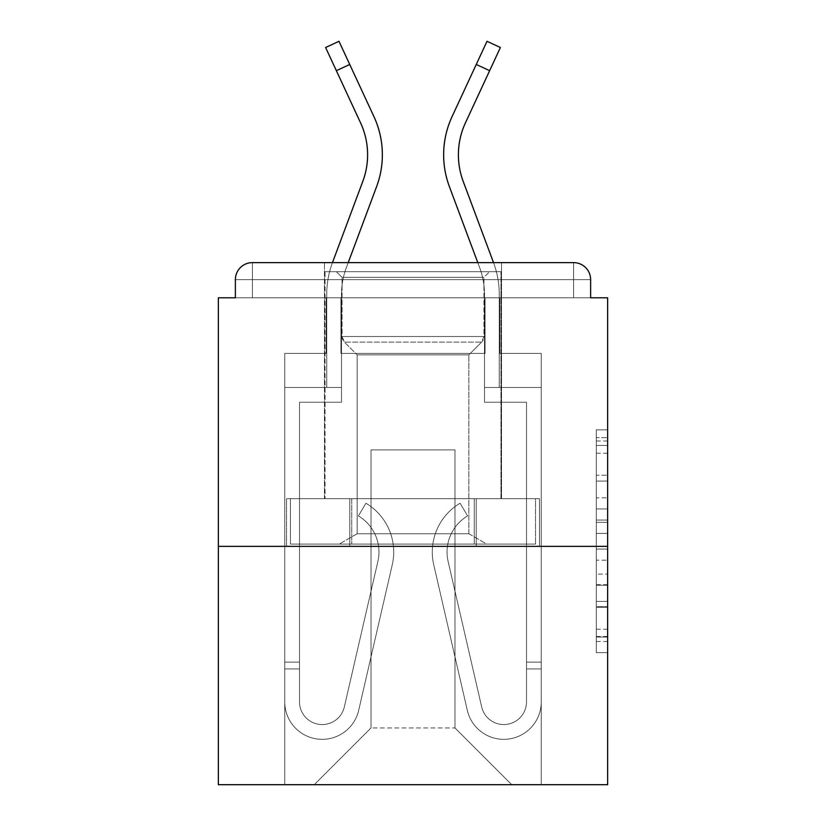 <?xml version="1.0" encoding="UTF-8"?>
<svg xmlns="http://www.w3.org/2000/svg" width="826" height="826" viewBox="0 0 826 826"><rect width="100%" height="100%" fill="white"/><g stroke="black" fill="none" stroke-linecap="round" stroke-linejoin="round"><path stroke-width="0.62" stroke-dasharray="4.13 3.1" d="M596.3 497.799L596.3 533.451L607.647 533.451L607.647 641.513L607.647 440.991L607.647 533.451L596.3 533.451L596.3 437.646L596.3 652.654L596.3 429.85L596.3 637.063L607.647 637.063L596.3 637.063L607.647 637.063L596.3 637.063L596.3 601.411L596.3 652.654L607.647 652.654L607.647 429.85L607.647 636.505L607.647 549.053L596.3 549.053L607.647 549.053L607.647 601.411L607.647 445.441L596.3 445.441L607.647 445.441L607.647 652.654L607.647 440.991L607.647 652.654L596.3 652.654L596.3 429.85L607.647 429.85L607.647 440.991L607.647 429.85L607.647 440.991L607.647 429.85L607.647 437.646L607.647 429.85L596.3 429.85L596.3 445.441L607.647 445.441L596.3 445.441L596.3 497.799L607.647 497.799M324.473 498.687L324.473 262.616L501.527 262.616L324.473 262.616L501.527 262.616L324.473 262.616L324.473 498.687L501.527 498.687L501.527 262.616L324.473 262.616L501.527 262.616L324.473 262.616L501.527 262.616L501.527 498.687L324.473 498.687M607.647 520.081L607.647 508.94L607.647 520.081L596.3 520.081L596.3 475.239L596.3 607.255L596.3 574.111L607.647 574.111L596.3 574.111L596.3 652.654L607.647 652.654L596.3 652.654L607.647 652.654L596.3 652.654L596.3 429.85L607.647 429.85L596.3 429.85L607.647 429.85L596.3 429.85L596.3 520.081L607.647 520.081M607.647 546.358L607.647 784.7L218.353 784.7L218.353 546.358L607.647 546.358L607.647 297.804L590.621 297.804L590.621 279.642L590.621 297.804L235.379 297.804L235.379 279.642L235.379 297.804L218.353 297.804L218.353 546.358L607.647 546.358L218.353 546.358M485.068 353.414L340.931 353.414L485.068 353.414L340.931 353.414L485.068 353.414L340.931 353.414L485.068 353.414L340.931 353.414L485.068 353.414L340.931 353.414L485.068 353.414L340.931 353.414L485.068 353.414L485.068 297.804L499.823 297.804L499.823 353.414L541.247 353.414L499.823 353.414L541.247 353.414L499.823 353.414L541.247 353.414L499.823 353.414L541.247 353.414L499.823 353.414L541.247 353.414L499.823 353.414L541.247 353.414L499.823 353.414L499.823 297.804L499.823 353.414L499.823 297.804L499.823 353.414L499.823 297.804L499.823 353.414L499.823 297.804L499.823 353.414L499.823 297.804L499.823 353.414L499.823 297.804L485.068 297.804L485.068 353.414L485.068 297.804L499.823 297.804L485.068 297.804L499.823 297.804L485.068 297.804L499.823 297.804L485.068 297.804L499.823 297.804L485.068 297.804L499.823 297.804L485.068 297.804L485.068 353.414M326.177 353.414L284.753 353.414L284.753 784.7L541.247 784.7L541.247 353.414L541.247 784.7L541.247 353.414L541.247 784.7L541.247 353.414L541.247 784.7L541.247 353.414L541.247 784.7L541.247 353.414L541.247 784.7L541.247 353.414L541.247 784.7L314.262 784.7L371.008 727.954L371.008 449.891L371.008 727.954L371.008 449.891L454.992 449.891L454.992 727.954L511.738 784.7L454.992 727.954L511.738 784.7L454.992 727.954L511.738 784.7L454.992 727.954L511.738 784.7L454.992 727.954L511.738 784.7L454.992 727.954L511.738 784.7L454.992 727.954L371.008 727.954L371.008 449.891L371.008 727.954L371.008 449.891L454.992 449.891L454.992 727.954L511.738 784.7L454.992 727.954L454.992 449.891L371.008 449.891L454.992 449.891L454.992 727.954L454.992 449.891L371.008 449.891L371.008 727.954L371.008 449.891L454.992 449.891L454.992 727.954L454.992 449.891L371.008 449.891L371.008 727.954L371.008 449.891L454.992 449.891L454.992 727.954L454.992 449.891L371.008 449.891L371.008 727.954L371.008 449.891L454.992 449.891L454.992 727.954L454.992 449.891L371.008 449.891L371.008 727.954L454.992 727.954L454.992 449.891L371.008 449.891L454.992 449.891L454.992 727.954L454.992 449.891L371.008 449.891L371.008 727.954L314.262 784.7L371.008 727.954L314.262 784.7L371.008 727.954L314.262 784.7L371.008 727.954L314.262 784.7L371.008 727.954L314.262 784.7L371.008 727.954L314.262 784.7L371.008 727.954L314.262 784.7L284.753 784.7L314.262 784.7L284.753 784.7L314.262 784.7L284.753 784.7L314.262 784.7L284.753 784.7L314.262 784.7L284.753 784.7L314.262 784.7L284.753 784.7L284.753 353.414L284.753 784.7L284.753 353.414L284.753 784.7L284.753 353.414L284.753 784.7L284.753 353.414L284.753 784.7L284.753 353.414L284.753 784.7L284.753 353.414L326.177 353.414L284.753 353.414L326.177 353.414L284.753 353.414L326.177 353.414L284.753 353.414L326.177 353.414L284.753 353.414L326.177 353.414L284.753 353.414L326.177 353.414L326.177 297.804L340.931 297.804L340.931 353.414L340.931 297.804L340.931 353.414L340.931 297.804L340.931 353.414L340.931 297.804L340.931 353.414L340.931 297.804L340.931 353.414L340.931 297.804L340.931 353.414L340.931 297.804L326.177 297.804L326.177 353.414L326.177 297.804L340.931 297.804L326.177 297.804L340.931 297.804L326.177 297.804L340.931 297.804L326.177 297.804L340.931 297.804L326.177 297.804L340.931 297.804L326.177 297.804L326.177 353.414M235.379 279.642L252.405 279.642L252.405 262.616L252.405 279.642L235.379 279.642L252.405 279.642L252.405 262.616L252.405 279.642L235.379 279.642L252.405 279.642L252.405 262.616L252.405 279.642L235.379 279.642L252.405 279.642L252.405 262.616L252.405 279.642L235.379 279.642L252.405 279.642L252.405 262.616L252.405 279.642L235.379 279.642L252.405 279.642L252.405 262.616L252.405 279.642L235.379 279.642L235.379 297.804L235.379 279.642A17.026 17.026 0 0 1 252.405 262.616A17.026 17.026 0 0 0 235.379 279.642A17.026 17.026 0 0 1 252.405 262.616A17.026 17.026 0 0 0 235.379 279.642A17.026 17.026 0 0 1 252.405 262.616A17.026 17.026 0 0 0 235.379 279.642A17.026 17.026 0 0 1 252.405 262.616L573.595 262.616A17.026 17.026 0 0 1 590.621 279.642A17.026 17.026 0 0 0 573.595 262.616L252.405 262.616L573.595 262.616A17.026 17.026 0 0 1 590.621 279.642A17.026 17.026 0 0 0 573.595 262.616L252.405 262.616A17.026 17.026 0 0 0 235.379 279.642A17.026 17.026 0 0 1 252.405 262.616A17.026 17.026 0 0 0 235.379 279.642L235.379 297.804L590.621 297.804L235.379 297.804L590.621 297.804L235.379 297.804L590.621 297.804L235.379 297.804L590.621 297.804L590.621 279.642A17.026 17.026 0 0 0 573.595 262.616A17.026 17.026 0 0 1 590.621 279.642A17.026 17.026 0 0 0 573.595 262.616L573.595 279.642L252.405 279.642L252.405 297.804L235.379 297.804L573.595 297.804L252.405 297.804L252.405 279.642L573.595 279.642L573.595 297.804L573.595 279.642L252.405 279.642L252.405 297.804L252.405 279.642L573.595 279.642L573.595 297.804L573.595 279.642L252.405 279.642L252.405 297.804L252.405 279.642L573.595 279.642L573.595 297.804L573.595 279.642L252.405 279.642L252.405 297.804L252.405 279.642L573.595 279.642L573.595 297.804L573.595 279.642L252.405 279.642L252.405 297.804L252.405 279.642L573.595 279.642L573.595 297.804L573.595 279.642L252.405 279.642L252.405 297.804L252.405 279.642L573.595 279.642L573.595 297.804L573.595 279.642L590.621 279.642A17.026 17.026 0 0 0 573.595 262.616L573.595 279.642L590.621 279.642A17.026 17.026 0 0 0 573.595 262.616L573.595 279.642L590.621 279.642A17.026 17.026 0 0 0 573.595 262.616L573.595 279.642L590.621 279.642L573.595 279.642L573.595 262.616L573.595 279.642L590.621 279.642L573.595 279.642L573.595 262.616L573.595 279.642L590.621 279.642L573.595 279.642L573.595 262.616L573.595 279.642L590.621 279.642L573.595 279.642L573.595 262.616L573.595 279.642L590.621 279.642L590.621 297.804L590.621 279.642M286.529 546.358L539.471 546.358L286.529 546.358L286.529 498.687L539.471 498.687L349.77 498.687L349.77 546.358L349.77 498.687L476.23 498.687L476.23 546.358L476.23 498.687L539.471 498.687L539.471 546.358L539.471 498.687L286.529 498.687L286.529 546.358M596.3 533.451L607.647 533.451L596.3 533.451M596.3 437.646L596.3 429.85L596.3 437.646L607.647 437.646L596.3 437.646M596.3 606.697L596.3 560.193L596.3 606.697L607.647 606.697L596.3 606.697M596.3 560.193L596.3 549.053L607.647 549.053L596.3 549.053L596.3 560.193L607.647 560.193L596.3 560.193M596.3 475.239L596.3 445.441L596.3 475.239L607.647 475.239L596.3 475.239M596.3 429.85L607.647 429.85L596.3 429.85L596.3 440.991L596.3 429.85L607.647 429.85M596.3 652.654L607.647 652.654L596.3 652.654L596.3 641.513L596.3 652.654M476.23 498.687L476.23 546.358L476.23 498.687M349.77 498.687L349.77 546.358L349.77 498.687M367.601 154.792A76.044 76.044 0 0 1 362.8 181.39L332.475 262.616A90.798 90.798 0 0 0 326.745 294.376L326.745 387.466L341.499 387.466L341.499 294.376A76.044 76.044 0 0 1 346.3 267.779L376.625 186.552A90.798 90.798 0 0 0 373.92 116.58L338.99 41.3L349.739 64.469L338.99 41.3L349.739 64.469L338.99 41.3L349.739 64.469L338.99 41.3L349.739 64.469L338.99 41.3L349.739 64.469L338.99 41.3L325.609 47.505L360.539 122.795A76.044 76.044 0 0 1 362.8 181.39L332.475 262.616A90.798 90.798 0 0 0 326.745 294.376L326.745 387.466L341.499 387.466L341.499 294.376A76.044 76.044 0 0 1 346.3 267.779L376.625 186.552A90.798 90.798 0 0 0 373.92 116.58L349.739 64.469L336.358 70.675L360.539 122.795A76.044 76.044 0 0 1 362.8 181.39L332.475 262.616A90.798 90.798 0 0 0 326.745 294.376L326.745 387.466L341.499 387.466L284.753 387.466L284.753 701.852A37.449 37.449 0 0 0 358.701 710.267L392.257 564.788A56.746 56.746 0 0 0 365.918 503.23L358.391 515.92A41.992 41.992 0 0 1 377.874 561.473L344.318 706.953A22.694 22.694 0 0 1 299.508 701.852L299.508 662.122L299.508 668.936L299.508 662.122L299.508 668.936L299.508 662.122L299.508 668.936L299.508 662.122L299.508 668.936L299.508 662.122L299.508 668.936L299.508 662.122L299.508 668.936L284.753 668.936L284.753 662.122L284.753 701.852A37.449 37.449 0 0 0 358.701 710.267L392.257 564.788A56.746 56.746 0 0 0 365.918 503.23L358.391 515.92A41.992 41.992 0 0 1 377.874 561.473L344.318 706.953A22.694 22.694 0 0 1 299.508 701.852L299.508 402.221L341.499 402.221L341.499 387.466L284.753 387.466L284.753 701.852A37.449 37.449 0 0 0 358.701 710.267L392.257 564.788A56.746 56.746 0 0 0 365.918 503.23L358.391 515.92A41.992 41.992 0 0 1 377.874 561.473L344.318 706.953A22.694 22.694 0 0 1 299.508 701.852L299.508 402.221L341.499 402.221L341.499 294.376A76.044 76.044 0 0 1 346.3 267.779L376.625 186.552A90.798 90.798 0 0 0 373.92 116.58L349.739 64.469L336.358 70.675L325.609 47.505L360.539 122.795A76.044 76.044 0 0 1 362.8 181.39L332.475 262.616A90.798 90.798 0 0 0 326.745 294.376L326.745 387.466L341.499 387.466L341.499 294.376A76.044 76.044 0 0 1 346.3 267.779L376.625 186.552A90.798 90.798 0 0 0 373.92 116.58L349.739 64.469L336.358 70.675L360.539 122.795A76.044 76.044 0 0 1 362.8 181.39L332.475 262.616A90.798 90.798 0 0 0 326.745 294.376L326.745 387.466L341.499 387.466L284.753 387.466L284.753 701.852A37.449 37.449 0 0 0 358.701 710.267L392.257 564.788A56.746 56.746 0 0 0 365.918 503.23L358.391 515.92A41.992 41.992 0 0 1 377.874 561.473L344.318 706.953A22.694 22.694 0 0 1 299.508 701.852L299.508 668.936L284.753 668.936L284.753 701.852A37.449 37.449 0 0 0 358.701 710.267L392.257 564.788A56.746 56.746 0 0 0 365.918 503.23L358.391 515.92A41.992 41.992 0 0 1 377.874 561.473L344.318 706.953A22.694 22.694 0 0 1 299.508 701.852L299.508 668.936L284.753 668.936L284.753 662.122L284.753 701.852A37.449 37.449 0 0 0 358.701 710.267L392.257 564.788A56.746 56.746 0 0 0 365.918 503.23L358.391 515.92A41.992 41.992 0 0 1 377.874 561.473L344.318 706.953A22.694 22.694 0 0 1 299.508 701.852L299.508 402.221L341.499 402.221L341.499 387.466L284.753 387.466L284.753 701.852A37.449 37.449 0 0 0 358.701 710.267L392.257 564.788A56.746 56.746 0 0 0 365.918 503.23L358.391 515.92A41.992 41.992 0 0 1 377.874 561.473L344.318 706.953A22.694 22.694 0 0 1 299.508 701.852L299.508 402.221L341.499 402.221L341.499 294.376A76.044 76.044 0 0 1 346.3 267.779L376.625 186.552A90.798 90.798 0 0 0 373.92 116.58L349.739 64.469L336.358 70.675L325.609 47.505L360.539 122.795A76.044 76.044 0 0 1 362.8 181.39L332.475 262.616A90.798 90.798 0 0 0 326.745 294.376L326.745 387.466L341.499 387.466L341.499 294.376A76.044 76.044 0 0 1 346.3 267.779L376.625 186.552A90.798 90.798 0 0 0 373.92 116.58L349.739 64.469L336.358 70.675L360.539 122.795A76.044 76.044 0 0 1 367.601 154.792M449.375 186.552A90.798 90.798 0 0 1 443.645 154.792A90.798 90.798 0 0 0 449.375 186.552A90.798 90.798 0 0 1 443.645 154.792A90.798 90.798 0 0 0 449.375 186.552A90.798 90.798 0 0 1 452.08 116.58L487.01 41.3L500.391 47.505L465.461 122.795A76.044 76.044 0 0 0 463.2 181.39L493.525 262.616A90.798 90.798 0 0 1 499.255 294.376L499.255 387.466L484.501 387.466L484.501 294.376A76.044 76.044 0 0 0 479.7 267.779L449.375 186.552A90.798 90.798 0 0 1 452.08 116.58L487.01 41.3L476.261 64.469L487.01 41.3L476.261 64.469L487.01 41.3L476.261 64.469L487.01 41.3L476.261 64.469L487.01 41.3L476.261 64.469L489.642 70.675L500.391 47.505L465.461 122.795A76.044 76.044 0 0 0 463.2 181.39L493.525 262.616A90.798 90.798 0 0 1 499.255 294.376L499.255 387.466L484.501 387.466L484.501 294.376A76.044 76.044 0 0 0 479.7 267.779L449.375 186.552A90.798 90.798 0 0 1 452.08 116.58L476.261 64.469L489.642 70.675L465.461 122.795A76.044 76.044 0 0 0 463.2 181.39L493.525 262.616A90.798 90.798 0 0 1 499.255 294.376L499.255 387.466L484.501 387.466L541.247 387.466L541.247 701.852A37.449 37.449 0 0 1 467.299 710.267L433.743 564.788A56.746 56.746 0 0 1 460.082 503.23L467.609 515.92A41.992 41.992 0 0 0 448.126 561.473L481.682 706.953A22.694 22.694 0 0 0 526.492 701.852L526.492 662.122L526.492 668.936L526.492 662.122L526.492 668.936L526.492 662.122L526.492 668.936L526.492 662.122L526.492 668.936L526.492 662.122L526.492 668.936L526.492 662.122L526.492 668.936L541.247 668.936L541.247 662.122L541.247 701.852A37.449 37.449 0 0 1 467.299 710.267L433.743 564.788A56.746 56.746 0 0 1 460.082 503.23L467.609 515.92A41.992 41.992 0 0 0 448.126 561.473L481.682 706.953A22.694 22.694 0 0 0 526.492 701.852L526.492 402.221L484.501 402.221L484.501 387.466L541.247 387.466L541.247 701.852A37.449 37.449 0 0 1 467.299 710.267L433.743 564.788A56.746 56.746 0 0 1 460.082 503.23L467.609 515.92A41.992 41.992 0 0 0 448.126 561.473L481.682 706.953A22.694 22.694 0 0 0 526.492 701.852L526.492 402.221L484.501 402.221L484.501 294.376A76.044 76.044 0 0 0 479.7 267.779L449.375 186.552A90.798 90.798 0 0 1 452.08 116.58L476.261 64.469L489.642 70.675L500.391 47.505L465.461 122.795A76.044 76.044 0 0 0 463.2 181.39L493.525 262.616A90.798 90.798 0 0 1 499.255 294.376L499.255 387.466L484.501 387.466L484.501 294.376A76.044 76.044 0 0 0 479.7 267.779L449.375 186.552A90.798 90.798 0 0 1 452.08 116.58L476.261 64.469L489.642 70.675L465.461 122.795A76.044 76.044 0 0 0 463.2 181.39L493.525 262.616A90.798 90.798 0 0 1 499.255 294.376L499.255 387.466L484.501 387.466L541.247 387.466L541.247 701.852A37.449 37.449 0 0 1 467.299 710.267L433.743 564.788A56.746 56.746 0 0 1 460.082 503.23L467.609 515.92A41.992 41.992 0 0 0 448.126 561.473L481.682 706.953A22.694 22.694 0 0 0 526.492 701.852L526.492 668.936L541.247 668.936L541.247 701.852A37.449 37.449 0 0 1 467.299 710.267L433.743 564.788A56.746 56.746 0 0 1 460.082 503.23L467.609 515.92A41.992 41.992 0 0 0 448.126 561.473L481.682 706.953A22.694 22.694 0 0 0 526.492 701.852L526.492 668.936L541.247 668.936L541.247 662.122L541.247 701.852A37.449 37.449 0 0 1 467.299 710.267L433.743 564.788A56.746 56.746 0 0 1 460.082 503.23L467.609 515.92A41.992 41.992 0 0 0 448.126 561.473L481.682 706.953A22.694 22.694 0 0 0 526.492 701.852L526.492 402.221L484.501 402.221L484.501 387.466L541.247 387.466L541.247 701.852A37.449 37.449 0 0 1 467.299 710.267L433.743 564.788A56.746 56.746 0 0 1 460.082 503.23L467.609 515.92A41.992 41.992 0 0 0 448.126 561.473L481.682 706.953A22.694 22.694 0 0 0 526.492 701.852L526.492 402.221L484.501 402.221L484.501 294.376A76.044 76.044 0 0 0 479.7 267.779L449.375 186.552A90.798 90.798 0 0 1 452.08 116.58L476.261 64.469L489.642 70.675L500.391 47.505L465.461 122.795A76.044 76.044 0 0 0 463.2 181.39L493.525 262.616A90.798 90.798 0 0 1 499.255 294.376L499.255 387.466L484.501 387.466L484.501 294.376A76.044 76.044 0 0 0 479.7 267.779L449.375 186.552A90.798 90.798 0 0 1 452.08 116.58L476.261 64.469L489.642 70.675L465.461 122.795A76.044 76.044 0 0 0 463.2 181.39M342.067 277.371L336.389 271.702L489.611 271.702L336.389 271.702L489.611 271.702L336.389 271.702L342.067 277.371L483.933 277.371L489.611 271.702L483.933 277.371L342.067 277.371L483.933 277.371L342.067 277.371L342.067 336.502L483.933 336.502L483.933 277.371L483.933 336.502L342.067 336.502L483.933 336.502L342.067 336.502L344.39 342.119A7.94 7.94 0 0 1 342.067 336.502L342.067 277.371M468.858 533.741L486.772 544.086L339.228 544.086L486.772 544.086L339.228 544.086L486.772 544.086L468.858 533.741L357.142 533.741L339.228 544.086L357.142 533.741L468.858 533.741L357.142 533.741L468.858 533.741L468.858 354.881L481.61 342.119A7.94 7.94 0 0 0 483.933 336.502L481.61 342.119L344.39 342.119L481.61 342.119L344.39 342.119L481.61 342.119L468.858 354.881L357.142 354.881L357.142 533.741L357.142 354.881L468.858 354.881L357.142 354.881L344.39 342.119L357.142 354.881L468.858 354.881L468.858 533.741M325.041 271.702L500.959 271.702L500.959 498.687L325.041 498.687L500.959 498.687L325.041 498.687L500.959 498.687L500.959 271.702L325.041 271.702L325.041 498.687L325.041 271.702L500.959 271.702L325.041 271.702M474.269 498.687L290.463 498.687L474.269 498.687L474.269 544.086L535.537 544.086L290.463 544.086L535.537 544.086L474.269 544.086L474.269 498.687L351.731 498.687L351.731 544.086L351.731 498.687L290.463 498.687L290.463 544.086L290.463 498.687L535.537 498.687L535.537 544.086L535.537 498.687L474.269 498.687L474.269 544.086L474.269 498.687M351.731 498.687L351.731 544.086L351.731 498.687M378.948 552.036A41.992 41.992 0 0 1 377.874 561.473L344.318 706.953A22.694 22.694 0 0 1 299.508 701.852L299.508 668.936L284.753 668.936L284.753 701.852A37.449 37.449 0 0 0 358.701 710.267L392.257 564.788A56.746 56.746 0 0 0 365.918 503.23L358.391 515.92A41.992 41.992 0 0 1 377.874 561.473L344.318 706.953A22.694 22.694 0 0 1 299.508 701.852L299.508 668.936L284.753 668.936L284.753 662.122L284.753 701.852A37.449 37.449 0 0 0 358.701 710.267L392.257 564.788A56.746 56.746 0 0 0 365.918 503.23L358.391 515.92A41.992 41.992 0 0 1 377.874 561.473L344.318 706.953A22.694 22.694 0 0 1 299.508 701.852L299.508 402.221L341.499 402.221L341.499 387.466L284.753 387.466L284.753 701.852A37.449 37.449 0 0 0 358.701 710.267L392.257 564.788A56.746 56.746 0 0 0 365.918 503.23L358.391 515.92A41.992 41.992 0 0 1 377.874 561.473L344.318 706.953A22.694 22.694 0 0 1 299.508 701.852L299.508 402.221L341.499 402.221L341.499 387.466L284.753 387.466L284.753 701.852A37.449 37.449 0 0 0 358.701 710.267L392.257 564.788A56.746 56.746 0 0 0 365.918 503.23L358.391 515.92A41.992 41.992 0 0 1 377.874 561.473L344.318 706.953A22.694 22.694 0 0 1 299.508 701.852L299.508 668.936L284.753 668.936L284.753 701.852A37.449 37.449 0 0 0 358.701 710.267L392.257 564.788A56.746 56.746 0 0 0 365.918 503.23L358.391 515.92A41.992 41.992 0 0 1 377.874 561.473L344.318 706.953A22.694 22.694 0 0 1 299.508 701.852L299.508 402.221L341.499 402.221L341.499 294.376A76.044 76.044 0 0 1 346.3 267.779A76.044 76.044 0 0 0 341.499 294.376A76.044 76.044 0 0 1 346.3 267.779A76.044 76.044 0 0 0 341.499 294.376A76.044 76.044 0 0 1 346.3 267.779A76.044 76.044 0 0 0 341.499 294.376L341.499 387.466L284.753 387.466L284.753 701.852A37.449 37.449 0 0 0 358.701 710.267L392.257 564.788A56.746 56.746 0 0 0 365.918 503.23L358.391 515.92A41.992 41.992 0 0 1 377.874 561.473L344.318 706.953A22.694 22.694 0 0 1 299.508 701.852L299.508 402.221L341.499 402.221L341.499 387.466L284.753 387.466L284.753 701.852A37.449 37.449 0 0 0 358.701 710.267L392.257 564.788A56.746 56.746 0 0 0 365.918 503.23L358.391 515.92A41.992 41.992 0 0 1 377.874 561.473L344.318 706.953A22.694 22.694 0 0 1 299.508 701.852L299.508 402.221L341.499 402.221L341.499 294.376L341.499 387.466L284.753 387.466L284.753 701.852A37.449 37.449 0 0 0 358.701 710.267L392.257 564.788A56.746 56.746 0 0 0 365.918 503.23L358.391 515.92A41.992 41.992 0 0 1 377.874 561.473L344.318 706.953A22.694 22.694 0 0 1 299.508 701.852L299.508 402.221L341.499 402.221L341.499 387.466L284.753 387.466L284.753 701.852A37.449 37.449 0 0 0 358.701 710.267L392.257 564.788A56.746 56.746 0 0 0 365.918 503.23L358.391 515.92A41.992 41.992 0 0 1 377.874 561.473L344.318 706.953A22.694 22.694 0 0 1 299.508 701.852L299.508 402.221L341.499 402.221L341.499 294.376L341.499 387.466L284.753 387.466L284.753 701.852A37.449 37.449 0 0 0 358.701 710.267L392.257 564.788A56.746 56.746 0 0 0 365.918 503.23L358.391 515.92A41.992 41.992 0 0 1 377.874 561.473L344.318 706.953A22.694 22.694 0 0 1 299.508 701.852L299.508 402.221L341.499 402.221L341.499 387.466L284.753 387.466L284.753 701.852A37.449 37.449 0 0 0 358.701 710.267L392.257 564.788A56.746 56.746 0 0 0 365.918 503.23L358.391 515.92A41.992 41.992 0 0 1 377.874 561.473L344.318 706.953A22.694 22.694 0 0 1 299.508 701.852A22.694 22.694 0 0 0 344.318 706.953A22.694 22.694 0 0 1 299.508 701.852A22.694 22.694 0 0 0 344.318 706.953A22.694 22.694 0 0 1 299.508 701.852A22.694 22.694 0 0 0 344.318 706.953L377.874 561.473A41.992 41.992 0 0 0 378.948 552.036A41.992 41.992 0 0 1 377.874 561.473A41.992 41.992 0 0 0 378.948 552.036A41.992 41.992 0 0 1 377.874 561.473A41.992 41.992 0 0 0 358.391 515.92A41.992 41.992 0 0 1 378.948 552.036A41.992 41.992 0 0 0 358.391 515.92A41.992 41.992 0 0 1 378.948 552.036A41.992 41.992 0 0 0 358.391 515.92A41.992 41.992 0 0 1 378.948 552.036M376.625 186.552A90.798 90.798 0 0 0 382.355 154.792A90.798 90.798 0 0 1 376.625 186.552A90.798 90.798 0 0 0 382.355 154.792A90.798 90.798 0 0 1 376.625 186.552A90.798 90.798 0 0 0 373.92 116.58L349.739 64.469L373.92 116.58L349.739 64.469L373.92 116.58L349.739 64.469L336.358 70.675L325.609 47.505L360.539 122.795M382.355 154.792A90.798 90.798 0 0 0 373.92 116.58A90.798 90.798 0 0 1 382.355 154.792A90.798 90.798 0 0 0 373.92 116.58A90.798 90.798 0 0 1 382.355 154.792M284.753 668.936L284.753 701.852A37.449 37.449 0 0 0 358.701 710.267L392.257 564.788A56.746 56.746 0 0 0 365.918 503.23L358.391 515.92L365.918 503.23A56.746 56.746 0 0 1 393.703 552.036A56.746 56.746 0 0 0 365.918 503.23A56.746 56.746 0 0 1 393.703 552.036A56.746 56.746 0 0 0 365.918 503.23A56.746 56.746 0 0 1 392.257 564.788A56.746 56.746 0 0 0 393.703 552.036A56.746 56.746 0 0 1 392.257 564.788A56.746 56.746 0 0 0 393.703 552.036A56.746 56.746 0 0 1 392.257 564.788L358.701 710.267A37.449 37.449 0 0 1 284.753 701.852A37.449 37.449 0 0 0 358.701 710.267A37.449 37.449 0 0 1 284.753 701.852A37.449 37.449 0 0 0 358.701 710.267A37.449 37.449 0 0 1 284.753 701.852L284.753 662.122L284.753 701.852L284.753 662.122L284.753 701.852L284.753 668.936L299.508 668.936L284.753 668.936M326.745 387.466L341.499 387.466L326.745 387.466L341.499 387.466L326.745 387.466L341.499 387.466L326.745 387.466L326.745 294.376L326.745 387.466M332.475 262.616A90.798 90.798 0 0 0 326.745 294.376A90.798 90.798 0 0 1 332.475 262.616A90.798 90.798 0 0 0 326.745 294.376A90.798 90.798 0 0 1 332.475 262.616A90.798 90.798 0 0 0 326.745 294.376A90.798 90.798 0 0 1 332.475 262.616M447.052 552.036A41.992 41.992 0 0 0 448.126 561.473L481.682 706.953A22.694 22.694 0 0 0 526.492 701.852L526.492 668.936L541.247 668.936L541.247 701.852A37.449 37.449 0 0 1 467.299 710.267L433.743 564.788A56.746 56.746 0 0 1 460.082 503.23L467.609 515.92A41.992 41.992 0 0 0 448.126 561.473L481.682 706.953A22.694 22.694 0 0 0 526.492 701.852L526.492 668.936L541.247 668.936L541.247 662.122L541.247 701.852A37.449 37.449 0 0 1 467.299 710.267L433.743 564.788A56.746 56.746 0 0 1 460.082 503.23L467.609 515.92A41.992 41.992 0 0 0 448.126 561.473L481.682 706.953A22.694 22.694 0 0 0 526.492 701.852L526.492 402.221L484.501 402.221L484.501 387.466L541.247 387.466L541.247 701.852A37.449 37.449 0 0 1 467.299 710.267L433.743 564.788A56.746 56.746 0 0 1 460.082 503.23L467.609 515.92A41.992 41.992 0 0 0 448.126 561.473L481.682 706.953A22.694 22.694 0 0 0 526.492 701.852L526.492 402.221L484.501 402.221L484.501 387.466L541.247 387.466L541.247 701.852A37.449 37.449 0 0 1 467.299 710.267L433.743 564.788A56.746 56.746 0 0 1 460.082 503.23L467.609 515.92A41.992 41.992 0 0 0 448.126 561.473L481.682 706.953A22.694 22.694 0 0 0 526.492 701.852L526.492 668.936L541.247 668.936L541.247 701.852A37.449 37.449 0 0 1 467.299 710.267L433.743 564.788A56.746 56.746 0 0 1 460.082 503.23L467.609 515.92A41.992 41.992 0 0 0 448.126 561.473L481.682 706.953A22.694 22.694 0 0 0 526.492 701.852L526.492 402.221L484.501 402.221L484.501 294.376A76.044 76.044 0 0 0 479.7 267.779A76.044 76.044 0 0 1 484.501 294.376A76.044 76.044 0 0 0 479.7 267.779A76.044 76.044 0 0 1 484.501 294.376A76.044 76.044 0 0 0 479.7 267.779A76.044 76.044 0 0 1 484.501 294.376L484.501 387.466L541.247 387.466L541.247 701.852A37.449 37.449 0 0 1 467.299 710.267L433.743 564.788A56.746 56.746 0 0 1 460.082 503.23L467.609 515.92A41.992 41.992 0 0 0 448.126 561.473L481.682 706.953A22.694 22.694 0 0 0 526.492 701.852L526.492 402.221L484.501 402.221L484.501 387.466L541.247 387.466L541.247 701.852A37.449 37.449 0 0 1 467.299 710.267L433.743 564.788A56.746 56.746 0 0 1 460.082 503.23L467.609 515.92A41.992 41.992 0 0 0 448.126 561.473L481.682 706.953A22.694 22.694 0 0 0 526.492 701.852L526.492 402.221L484.501 402.221L484.501 294.376L484.501 387.466L541.247 387.466L541.247 701.852A37.449 37.449 0 0 1 467.299 710.267L433.743 564.788A56.746 56.746 0 0 1 460.082 503.23L467.609 515.92A41.992 41.992 0 0 0 448.126 561.473L481.682 706.953A22.694 22.694 0 0 0 526.492 701.852L526.492 402.221L484.501 402.221L484.501 387.466L541.247 387.466L541.247 701.852A37.449 37.449 0 0 1 467.299 710.267L433.743 564.788A56.746 56.746 0 0 1 460.082 503.23L467.609 515.92A41.992 41.992 0 0 0 448.126 561.473L481.682 706.953A22.694 22.694 0 0 0 526.492 701.852L526.492 402.221L484.501 402.221L484.501 294.376L484.501 387.466L541.247 387.466L541.247 701.852A37.449 37.449 0 0 1 467.299 710.267L433.743 564.788A56.746 56.746 0 0 1 460.082 503.23L467.609 515.92A41.992 41.992 0 0 0 448.126 561.473L481.682 706.953A22.694 22.694 0 0 0 526.492 701.852L526.492 402.221L484.501 402.221L484.501 387.466L541.247 387.466L541.247 701.852A37.449 37.449 0 0 1 467.299 710.267L433.743 564.788A56.746 56.746 0 0 1 460.082 503.23L467.609 515.92A41.992 41.992 0 0 0 448.126 561.473L481.682 706.953A22.694 22.694 0 0 0 526.492 701.852A22.694 22.694 0 0 1 481.682 706.953A22.694 22.694 0 0 0 526.492 701.852A22.694 22.694 0 0 1 481.682 706.953A22.694 22.694 0 0 0 526.492 701.852A22.694 22.694 0 0 1 481.682 706.953L448.126 561.473A41.992 41.992 0 0 1 447.052 552.036A41.992 41.992 0 0 0 448.126 561.473A41.992 41.992 0 0 1 447.052 552.036A41.992 41.992 0 0 0 448.126 561.473A41.992 41.992 0 0 1 467.609 515.92A41.992 41.992 0 0 0 447.052 552.036A41.992 41.992 0 0 1 467.609 515.92A41.992 41.992 0 0 0 447.052 552.036A41.992 41.992 0 0 1 467.609 515.92A41.992 41.992 0 0 0 447.052 552.036M443.645 154.792A90.798 90.798 0 0 1 452.08 116.58L476.261 64.469L452.08 116.58A90.798 90.798 0 0 0 443.645 154.792A90.798 90.798 0 0 1 452.08 116.58A90.798 90.798 0 0 0 443.645 154.792M541.247 668.936L541.247 701.852A37.449 37.449 0 0 1 467.299 710.267L433.743 564.788A56.746 56.746 0 0 1 460.082 503.23L467.609 515.92L460.082 503.23A56.746 56.746 0 0 0 432.297 552.036A56.746 56.746 0 0 1 460.082 503.23A56.746 56.746 0 0 0 432.297 552.036A56.746 56.746 0 0 1 460.082 503.23A56.746 56.746 0 0 0 433.743 564.788A56.746 56.746 0 0 1 432.297 552.036A56.746 56.746 0 0 0 433.743 564.788A56.746 56.746 0 0 1 432.297 552.036A56.746 56.746 0 0 0 433.743 564.788L467.299 710.267A37.449 37.449 0 0 0 541.247 701.852A37.449 37.449 0 0 1 467.299 710.267A37.449 37.449 0 0 0 541.247 701.852A37.449 37.449 0 0 1 467.299 710.267A37.449 37.449 0 0 0 541.247 701.852L541.247 662.122L541.247 701.852L541.247 662.122L541.247 701.852L541.247 668.936L526.492 668.936L541.247 668.936M499.255 387.466L484.501 387.466L499.255 387.466L484.501 387.466L499.255 387.466L484.501 387.466L499.255 387.466L499.255 294.376L499.255 387.466M493.525 262.616A90.798 90.798 0 0 1 499.255 294.376A90.798 90.798 0 0 0 493.525 262.616A90.798 90.798 0 0 1 499.255 294.376A90.798 90.798 0 0 0 493.525 262.616A90.798 90.798 0 0 1 499.255 294.376A90.798 90.798 0 0 0 493.525 262.616M596.3 601.411L607.647 601.411L596.3 601.411M596.3 584.694L607.647 584.694M596.3 481.093L607.647 481.093L596.3 481.093M596.3 440.991L607.647 440.991M596.3 641.513L607.647 641.513M596.3 629.257L607.647 629.257M596.3 453.237L607.647 453.237M596.3 522.311L607.647 522.311L596.3 522.311M596.3 585.252L607.647 585.252L596.3 585.252M596.3 607.255L607.647 607.255L596.3 607.255M596.3 508.94L607.647 508.94L596.3 508.94M489.642 70.675L476.261 64.469M336.358 70.675L349.739 64.469M596.3 636.505L607.647 636.505M596.3 637.063L607.647 637.063M596.3 445.441L607.647 445.441M299.508 662.122L284.753 662.122L299.508 662.122M526.492 662.122L541.247 662.122L526.492 662.122M338.99 41.3L325.609 47.505L338.99 41.3M487.01 41.3L500.391 47.505L487.01 41.3"/><path stroke-width="1.24" d="M590.621 297.804L590.621 279.642L590.621 297.804L607.647 297.804L607.647 784.7L218.353 784.7L218.353 297.804L235.379 297.804L235.379 279.642L235.379 297.804M607.647 546.358L218.353 546.358M590.621 279.642A17.026 17.026 0 0 0 573.595 262.616L252.405 262.616A17.026 17.026 0 0 0 235.379 279.642M573.595 262.616L501.527 262.616L573.595 262.616M324.473 262.616L252.405 262.616L324.473 262.616M367.601 154.792A76.044 76.044 0 0 1 362.8 181.39L332.475 262.616L362.8 181.39A76.044 76.044 0 0 0 367.601 154.792A76.044 76.044 0 0 1 362.8 181.39A76.044 76.044 0 0 0 367.601 154.792A76.044 76.044 0 0 1 362.8 181.39A76.044 76.044 0 0 0 360.539 122.795A76.044 76.044 0 0 1 367.601 154.792A76.044 76.044 0 0 0 360.539 122.795A76.044 76.044 0 0 1 367.601 154.792A76.044 76.044 0 0 0 360.539 122.795A76.044 76.044 0 0 1 367.601 154.792M376.625 186.552L348.221 262.616L376.625 186.552A90.798 90.798 0 0 0 373.92 116.58L349.739 64.469L336.358 70.675L325.609 47.505L338.99 41.3L349.739 64.469M449.375 186.552L477.779 262.616L449.375 186.552A90.798 90.798 0 0 1 452.08 116.58L487.01 41.3L500.391 47.505L465.461 122.795A76.044 76.044 0 0 0 463.2 181.39L493.525 262.616L463.2 181.39A76.044 76.044 0 0 1 458.399 154.792A76.044 76.044 0 0 0 463.2 181.39A76.044 76.044 0 0 1 458.399 154.792A76.044 76.044 0 0 0 463.2 181.39M336.358 70.675L360.539 122.795M465.461 122.795A76.044 76.044 0 0 0 458.399 154.792A76.044 76.044 0 0 1 465.461 122.795A76.044 76.044 0 0 0 458.399 154.792A76.044 76.044 0 0 1 465.461 122.795M489.642 70.675L476.261 64.469"/></g></svg>
